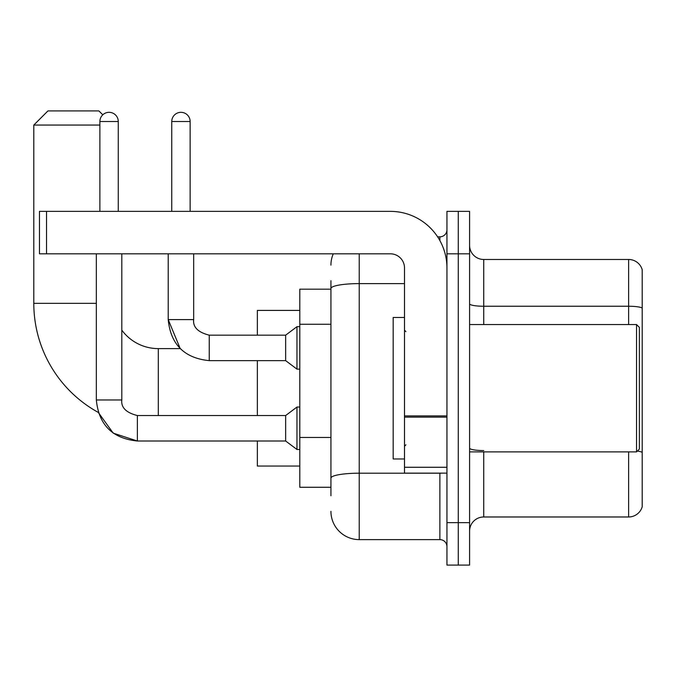 <?xml version="1.0" encoding="UTF-8"?>
<svg xmlns="http://www.w3.org/2000/svg" width="676" height="676" viewBox="0 0 676 676"><rect width="100%" height="100%" fill="white"/><g stroke="black" fill="none" stroke-linecap="round" stroke-linejoin="round"><path stroke-width="1.01" d="M330.927 289.184L299.798 289.184L299.798 487.269L330.927 487.269M330.927 495.762L330.927 280.701M446.946 522.641L446.946 565.085L458.269 565.085L458.269 522.641L458.269 565.085L469.583 565.085L469.583 522.641L458.269 522.641L458.269 253.813L458.269 522.641L446.946 522.641L446.946 253.813L458.269 253.813L458.269 211.368L458.269 253.813L469.583 253.813L469.583 522.641M469.583 253.813L469.583 211.368L446.946 211.368L446.946 253.813M359.226 253.813L359.226 539.617L439.873 539.617L439.873 473.124M437.617 236.837L439.873 236.837A7.073 7.073 0 0 0 446.946 229.764M330.927 315.776L330.927 288.517A28.299 4.918 180 0 1 359.226 283.607L404.501 283.607M446.946 546.698A7.073 7.073 0 0 0 439.873 539.617M330.927 265.136A28.299 28.299 0 0 1 333.285 253.813M359.226 539.617A28.299 28.299 0 0 1 330.927 511.326M469.583 531.133A14.145 14.145 0 0 1 483.737 516.979L628.621 516.979L628.621 451.898M642.2 269.665A14.145 14.145 0 0 0 628.621 259.474A14.145 14.145 0 0 1 642.2 269.665L642.2 506.797A14.145 14.145 0 0 1 628.621 516.979M642.2 308.011A14.145 2.459 180 0 0 628.621 306.245L628.621 259.474L483.737 259.474A14.145 14.145 0 0 1 469.583 245.329A14.145 14.145 0 0 0 483.737 259.474L483.737 324.556M137.372 415.563L137.372 441.005L113.238 433.155L98.273 412.411A124.511 124.511 0 0 1 33.8 303.338L33.8 125.06L47.945 110.915L98.882 110.915L102.786 114.81M158.311 415.537L158.311 348.613A45.275 45.275 0 0 1 121.807 330.116M99.879 125.06L33.8 125.06M257.353 360.638L257.353 415.537M257.353 441.005L257.353 466.043L299.798 466.043M299.798 310.411L257.353 310.411L257.353 335.169M99.879 211.368L99.879 121.519A9.194 9.194 0 0 1 109.073 112.326A9.194 9.194 0 0 1 118.266 121.519L118.266 211.368M96.338 399.972C98.797 424.866 112.478 438.547 137.372 441.005C112.478 438.547 98.797 424.866 96.338 399.972C98.797 424.866 112.478 438.547 137.372 441.005C112.478 438.547 98.797 424.866 96.338 399.972L121.807 399.972C120.953 407.518 126.142 412.706 137.372 415.537L285.652 415.537L285.652 441.005L137.372 441.005L113.238 433.155L98.273 412.411L113.238 433.155L137.372 441.005L113.238 433.155L98.273 412.411L113.238 433.155L137.372 441.005C112.478 438.547 98.797 424.866 96.338 399.972L96.338 253.813M285.652 415.537L296.967 407.045L296.967 449.489L299.798 449.489M121.807 399.972C120.953 407.518 126.142 412.706 137.372 415.537C126.142 412.706 120.953 407.518 121.807 399.972C120.953 407.518 126.142 412.706 137.372 415.537C126.142 412.706 120.953 407.518 121.807 399.972L121.807 253.813M171.755 211.368L171.755 121.519A9.194 9.194 0 0 1 180.948 112.326A9.194 9.194 0 0 1 190.142 121.519L190.142 211.368M158.311 348.613L180.222 348.613L168.214 319.604L180.222 348.613L168.214 319.604L180.222 348.613L168.214 319.604L193.682 319.604C192.829 327.15 198.017 332.339 209.247 335.169L285.652 335.169L285.652 360.638L209.247 360.638L209.247 335.195M285.652 335.169L296.967 326.677L296.967 369.13L299.798 369.13M446.946 473.124L404.501 473.124L404.501 415.909L446.946 415.909M446.946 267.966A56.598 56.598 0 0 0 390.348 211.368L46.534 211.368L46.534 253.813L390.348 253.813A14.145 14.145 0 0 1 404.501 267.966L404.501 415.909M46.534 253.813L39.462 253.813L39.462 211.368L46.534 211.368M636.538 324.556L639.369 327.387L639.369 449.067L636.538 451.898L636.538 324.556L469.583 324.556M404.501 317.483L393.178 317.483L393.178 458.97L404.501 458.97M330.927 324.26L299.798 324.26M330.927 437.457L299.798 437.457M442.332 473.124A7.073 1.225 0 0 1 439.873 473.2L359.226 473.2A28.299 4.918 180 0 0 330.927 478.109M439.873 240.563L439.873 236.837M483.737 451.898L483.737 516.979M628.621 324.556L628.621 306.245L483.737 306.245A14.145 2.459 0 0 1 469.583 303.786M642.2 452.328A14.145 2.459 180 0 0 637.358 451.086M483.737 450.562A14.145 2.459 -0 0 1 469.583 448.103M33.8 303.338L96.338 303.338M99.879 121.519L118.266 121.519M209.247 335.169C198.017 332.339 192.829 327.15 193.682 319.604L193.657 319.604C192.829 327.15 198.017 332.339 209.247 335.169C198.017 332.339 192.829 327.15 193.682 319.604C192.829 327.15 198.017 332.339 209.247 335.169C198.017 332.339 192.829 327.15 193.682 319.604C192.829 327.15 198.017 332.339 209.247 335.169C198.017 332.339 192.829 327.15 193.682 319.604C192.829 327.15 198.017 332.339 209.247 335.169C198.017 332.339 192.829 327.15 193.682 319.604L193.682 253.813M171.755 121.519L190.142 121.519M446.946 417.134L404.501 417.134M404.501 467.277L446.946 467.277M285.652 441.005L296.967 449.489M296.967 407.045L299.798 407.045M168.214 253.813L168.214 319.604C170.673 344.498 184.354 358.179 209.247 360.638C184.354 358.179 170.673 344.498 168.214 319.604C170.673 344.498 184.354 358.179 209.247 360.638C184.354 358.179 170.673 344.498 168.214 319.604C170.673 344.498 184.354 358.179 209.247 360.638M285.652 360.638L296.967 369.13M296.967 326.677L299.798 326.677M469.583 451.898L636.538 451.898M405.913 331.637L404.501 330.218M405.913 444.825L404.501 446.236"/></g></svg>
